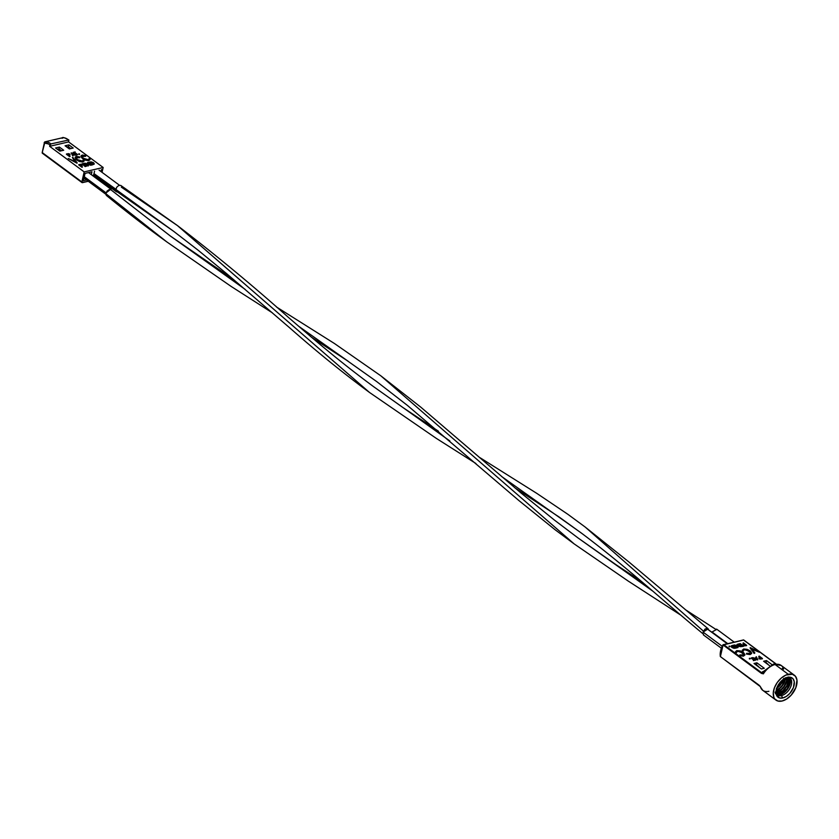 <?xml version="1.0" encoding="UTF-8"?>
<svg xmlns="http://www.w3.org/2000/svg" width="839" height="839" viewBox="0 0 839 839"><rect width="100%" height="100%" fill="white"/><g stroke="black" fill="none" stroke-linecap="round" stroke-linejoin="round"><path stroke-width="1.26" d="M763.469 671.399L762.651 672.951L763.385 673.843A15.469 9.418 -53.5 0 1 775.089 664.53A3.87 2.496 -103.1 0 0 773.422 664.11A3.87 2.496 76.9 0 1 775.089 664.53L788.251 674.283A15.469 9.418 -53.5 0 1 794.365 675.217A15.469 9.418 -53.5 0 1 795.173 689.186A15.469 9.418 -53.5 0 1 782.074 701.026A15.469 9.418 -53.5 0 1 775.949 700.093A15.469 9.418 -53.5 0 1 775.142 686.113A15.469 9.418 -53.5 0 1 788.251 674.283L775.089 664.53A15.469 9.418 126.5 0 0 763.385 673.843L761.445 673.381L723.082 644.971A15.469 9.418 126.5 0 0 720.397 656.601L760.417 686.68A15.469 9.418 126.5 0 0 762.787 690.35L775.949 700.093M781.392 695.625A10.634 6.471 -53.5 0 1 778.298 695.562A10.634 6.471 -53.5 0 1 776.085 693.759A10.634 6.471 126.5 0 0 781.392 695.625L782.777 697.964A11.924 7.257 -53.5 0 1 776.369 694.849A11.924 7.257 -53.5 0 1 778.561 684.456A11.924 7.257 -53.5 0 1 787.538 677.346L783.962 678.919L780.564 681.824L776.924 687.665L775.991 691.693L776.463 695.101L779.567 697.964L782.777 697.964L786.353 696.391L789.751 693.486L793.4 687.634L794.271 681.803L793.117 678.898L790.758 677.335L787.538 677.346A11.924 7.257 -53.5 0 1 789.478 677.146A11.924 7.257 -53.5 0 1 793.704 686.774A11.924 7.257 -53.5 0 1 782.777 697.964L781.392 695.625A10.634 6.471 126.5 0 0 790.904 686.312A10.634 6.471 126.5 0 0 788.356 677.199A10.634 6.471 -53.5 0 1 790.726 678.782A10.634 6.471 -53.5 0 1 789.939 688.379A10.634 6.471 -53.5 0 1 781.392 695.625L779.62 694.965L781.392 695.625M777.396 695.132A11.285 6.859 126.5 0 0 779.62 694.965L778.026 695.164M774.953 692.154L776.453 691.976A10.634 6.471 -53.5 0 1 775.981 692.07M775.236 693.203L778.099 693.192L775.981 692.605A11.285 6.859 126.5 0 0 776.327 692.532L778.099 693.192A10.634 6.471 -53.5 0 1 776.033 693.35M776.201 693.947A11.285 6.859 126.5 0 0 777.973 693.748L779.746 694.409A10.634 6.471 -53.5 0 1 776.652 694.346A10.634 6.471 -53.5 0 1 776.442 694.273M720.659 650.634L723.585 644.551L761.959 672.962L723.585 644.551L723.082 644.971L761.445 673.381L761.959 672.962L763.385 673.843L761.959 672.962L764.098 671.148L762.473 671.829L761.445 673.381L763.385 673.843L762.798 671.987L773.432 664.11L781.203 665.474A15.469 9.418 126.5 0 0 775.089 664.53A15.469 9.418 -53.5 0 1 781.193 665.463A15.469 9.418 -53.5 0 1 783.574 669.134L782.179 668.547M742.914 640.178L723.082 644.971L743.448 639.926L775.708 663.817L743.711 639.968L775.781 663.817M766.489 660.587L763.605 661.258L769.562 665.663L763.605 661.258L766.489 660.587L766.017 662.632L766.489 660.587L771.88 664.572L766.489 660.587M764.298 668.295L756.893 662.82L754.02 663.481L761.424 668.966L764.298 668.295L761.424 668.966L754.02 663.481L756.893 662.82L756.421 664.845L756.893 662.82L764.298 668.295M742.924 643.272L744.518 644.058L743.092 644.562L743.543 645.285L746.637 645.285L743.344 642.852L746.553 645.621L743.385 645.181L743.323 644.394L744.518 644.058L742.924 643.272M743.018 644.897L744.036 645.873L746.553 645.621L743.312 645.516L743.323 644.394M729.028 646.47L729.846 646.418M758.729 656.486L760.323 657.273L758.907 657.776L759.347 658.5L762.441 658.5L759.148 656.067L762.368 658.835L759.201 658.395L759.127 657.598L760.323 657.273L758.729 656.486M758.823 658.112L759.84 659.087L762.368 658.835L759.127 658.73L759.127 657.598M751.251 658.216L753.883 660.167L751.251 658.216L751.681 657.807L755.803 660.052L753.789 660.513L754.282 660.073L751.251 658.216M753.37 660.608L755.803 660.052L753.37 660.608M749.353 658.374L750.108 658.898M750.129 647.981L754.146 653.445L754.869 652.962L754.23 653.12L750.202 647.645L759.368 652.239L751.786 648.767L754.869 652.962L754.146 653.445L750.129 647.981M752.195 649.334L759.368 652.239L752.195 649.334M742.232 650.225L743.144 651.169L742.221 650.298L742.284 650.98L743.532 649.04L747.098 649.323L750.192 650.886L751.702 653.235L750.454 654.158L746.448 654.063L749.961 654.567L751.639 653.487M743.102 650.76L744.109 649.879L746.217 649.9L750.569 652.469M742.221 650.298L743.721 648.998L747.098 649.323L750.486 651.116L751.723 653.151L750.255 654.2L746.595 653.329L746.448 654.063L746.595 653.329L746.448 654.063L750.381 654.493L751.65 653.403M735.446 651.809L736.359 652.742L735.425 651.872L735.499 652.564L736.747 650.613L740.313 650.907L743.396 652.469L744.917 654.819L743.669 655.741L739.662 655.647L743.176 656.15L744.854 655.07M736.317 652.333L737.628 651.4L740.176 651.672L743.931 654.43M735.425 651.872L736.747 650.613L740.313 650.907L743.69 652.7L744.927 654.735L743.469 655.783L739.809 654.913L739.662 655.647L739.809 654.913L739.662 655.647L743.595 656.067L744.864 654.976M755.845 657.157L756.39 657.734L754.66 658.143L752.656 657.577L757.774 659.59L756.296 656.727L757.69 659.926L752.656 657.577L754.66 658.143L756.39 657.734L755.845 657.157M752.583 657.912L757.648 659.936L752.583 657.912M731.189 646.219L731.786 647.425L733.768 648.253L736.694 647.603L733.401 645.17L731.293 645.852L731.702 646.963L733.842 647.918L736.694 647.603L734.586 647.981L731.86 647.089L731.199 646.03L733.401 645.17L736.621 647.939L734.513 648.316L731.136 646.649M734.314 645.275L737.942 647.624L734.387 644.939L739.579 646.24L737.345 644.247L740.627 646.691L735.436 645.38L738.026 647.289L737.607 647.708L734.314 645.275M736.17 645.925L740.627 646.691L736.17 645.925M736.915 644.667L738.771 646.03L736.915 644.667M737.953 644.425L740.113 644.247L741.047 644.95L740.187 643.912L738.026 644.09L740.197 643.586L743.406 646.355L740.984 646.271L742.798 645.852L741.791 645.107L739.631 645.275L741.456 644.855L740.187 643.912L737.953 644.425M739.558 645.611L742.4 645.946L741.791 645.107L739.558 645.611M740.91 646.607L743.406 646.355L740.91 646.607M764.644 670.896L769.992 666.69M790.097 678.174L790.265 683.261L787.601 689.008L784.664 692.238L779.62 694.965A11.285 6.859 126.5 0 0 788.261 688.001A11.285 6.859 126.5 0 0 790.044 678.038M775.708 693.884L778.246 694.598L781.329 693.874L787.265 688.798L790.044 681.614L788.943 677.388A10.634 6.471 -53.5 0 1 789.08 677.566A10.634 6.471 -53.5 0 1 788.293 687.162A10.634 6.471 -53.5 0 1 779.746 694.409L777.973 693.748A11.285 6.859 126.5 0 0 786.437 687.068A11.285 6.859 126.5 0 0 788.555 677.251M788.45 676.958L788.618 682.044L785.954 687.791L781.35 692.259L776.379 693.947M778.099 693.192L782.85 690.623L786.72 685.82L788.398 680.398L787.947 677.262A10.634 6.471 -53.5 0 1 786.248 686.638A10.634 6.471 -53.5 0 1 778.099 693.192M787.192 677.241L786.374 682.768L784.308 686.575L779.714 691.042L776.327 692.532A11.285 6.859 126.5 0 0 787.213 677.43M786.699 677.576A10.634 6.471 -53.5 0 1 776.453 691.976L781.214 689.406L783.983 686.354L786.489 680.943L786.699 677.555M785.608 677.744L784.727 681.551L782.661 685.358L779.725 688.588L776.075 690.864A11.285 6.859 126.5 0 0 785.587 678.027M785.084 678.269A10.634 6.471 -53.5 0 1 776.159 690.319L779.567 688.179L782.336 685.138L785.105 677.964M776.641 688.462A11.285 6.859 126.5 0 0 783.448 679.265M783.678 678.394L781.015 684.142L776.421 688.609M776.379 688.326L780.815 684.005L783.102 679.517A10.897 6.628 -53.5 0 1 776.778 688.064M782.074 701.026L777.9 701.037L774.837 699.002L773.873 697.314L773.264 692.888L774.47 687.676L777.302 682.453L781.329 678.017L785.944 675.059L792.415 674.273L795.477 676.297L796.977 680.062L795.844 687.634L791.114 695.216L786.709 698.981L782.074 701.026M735.478 651.714L735.499 652.564L736.359 652.742L737.397 651.116L736.359 652.742M736.411 651.872L737.397 651.116L742.693 652.91L737.397 651.116L740.973 651.588L742.767 652.574L743.941 654.619M743.008 655.238L744.004 654.462L742.767 652.574L743.857 653.717L743.69 654.934L739.809 654.913L743.008 655.238M735.583 652.228L736.432 652.417M742.274 650.131L742.284 650.98L743.144 651.169L744.183 649.543L743.144 651.169M743.197 650.288L744.183 649.543L749.479 651.326L744.183 649.543L747.759 650.005L749.552 650.991L750.737 653.046M749.793 653.654L750.79 652.878L749.552 650.991L750.653 652.134L750.486 653.35L746.595 653.329L749.793 653.654M742.368 650.655L743.228 650.833M759.442 651.903L751.786 648.767L754.869 652.962L754.23 653.12L750.202 647.645L759.442 651.903M749.961 659.014L749.489 658.269L750.087 658.405L749.416 658.605M750.087 658.405L749.489 658.269M750.045 658.678L749.374 658.888M755.467 659.8L753.789 660.513L754.282 660.073L751.335 657.891L755.467 659.8M756.547 658.028L757.103 659.118L755.173 658.342L756.547 658.028L756.799 658.993L756.547 658.028L755.173 658.342L757.103 659.118L756.547 658.028M755.677 658.552L756.463 658.363L755.677 658.552M760.669 657.524L761.76 658.332L759.358 658.091L760.669 657.524L761.361 658.426L760.669 657.524L759.547 658.321L761.76 658.332L760.669 657.524M759.054 657.933L759.127 658.73L759.054 657.933M759.463 658.657L759.903 658.007L759.463 658.657M759.987 657.671L759.547 658.321M759.326 658.227L759.903 658.007M729.626 646.859L729.154 646.114L729.752 646.24L729.081 646.45M729.752 646.24L729.154 646.114M729.71 646.523L729.039 646.722M732.961 645.6L736.013 647.435L732.667 647.299L731.723 646.135L732.961 645.6L735.614 647.53L733.401 645.495L731.944 645.915L732.877 645.936L731.944 645.915L732.206 647.005L736.013 647.435L732.961 645.6M732.132 647.341L731.87 646.25L732.132 647.341M731.944 645.915L732.206 647.005M735.058 647.96L734.398 648.033M737.345 644.247L740.627 646.691L735.436 645.38L737.68 647.372L734.387 644.939L739.579 646.24L737.345 644.247M743.48 646.02L741.319 646.523L742.798 645.852L741.791 645.107L739.967 645.527L741.456 644.855L740.187 643.912L738.026 644.09L740.197 643.586L743.48 646.02M744.854 644.31L745.955 645.118L743.543 644.876L744.854 644.31L745.546 645.212L744.854 644.31L743.732 645.107L745.955 645.118L744.854 644.31M743.658 645.443L744.099 644.792L743.658 645.443M744.172 644.457L743.732 645.107M743.522 645.013L744.099 644.792M768.912 691.284A15.469 9.418 -53.5 0 1 763.112 690.57A15.469 9.418 -53.5 0 1 760.417 686.68L759.683 685.83M763.448 671.41L762.924 671.829M722.935 644.771L743.711 639.968L775.907 663.806M723.585 644.551L723.04 644.803M723.082 644.971L720.397 656.601A15.469 9.418 -53.5 0 1 723.082 644.971M722.987 644.897A14.829 9.019 126.5 0 0 720.428 651.83M720.313 656.119L720.701 656.822M720.753 656.811L720.25 656.287M759.127 685.222L720.397 656.601L759.043 685.232M758.865 685.18L759.767 686.008M759.788 686.019L760.417 686.68L759.788 686.019M117.638 192.037L116.411 191.795L115.834 189.792L93.989 173.61L115.96 189.289M708.158 628.82L703.082 632.103L703.47 631.18L585.15 527.018L567.751 514.223L536.719 493.322L479.981 457.685M369.317 392.316L177.365 225.513L120.743 185.398L118.708 185.492L116.694 187.254L115.939 189.488L173.589 231.26L198.193 250.274L227.149 274.091L289.486 327.65C316.817 351.74 343.424 373.292 369.317 392.316M438.472 431.225L403.056 407.618L373.355 386.485L449.893 440.978M501.617 476.5L581.228 532.943C628.673 568.622 662.873 600.724 703.512 634.211M722.117 646.219L703.072 632.113L722.117 646.219M703.082 632.103L705.012 629.093L706.973 628.359L708.515 629.586L708.043 628.715L629.219 562.224L585.213 527.07L703.428 631.148M173.872 231.47L115.95 189.509L116.516 191.282L173.862 231.459M121.33 187.139L177.595 225.691L369.506 392.463L436.175 438.283L475.912 463.506M106.05 193.715L106.081 192.855L84.288 176.725L106.081 192.855L110.874 189.163L111.461 190.233M711.881 632.365L708.536 629.879L711.923 632.26M652.732 591.086L577.977 537.914L652.732 591.086M680.89 615.207L628.201 581.06L574.128 543.882L380.822 375.809L574.128 543.882L555.177 529.808L518.901 500.558L407.387 405.394L376.753 381.619L298.6 326.203L348.374 361.41L311.584 337.288M245.219 289.434L170.453 236.084L245.219 289.434M233.693 279.618L170.453 236.084L110.842 189.729L109.018 189.656L107.025 191.103L105.955 193.746L106.123 195.026L107.203 195.749M105.913 193.736L166.741 241.852L105.955 193.778M727.57 643.492L712.017 631.977L727.57 643.492M716.265 629.649L712.059 631.977M82.012 182.587A1.028 0.629 -53.5 0 1 81.865 181.937L42.212 152.583A1.028 0.629 126.5 0 0 42.37 153.233L82.012 182.587A1.028 0.629 -53.5 0 0 82.421 182.65L88.305 181.276L81.939 182.514L84.173 171.901L103.166 167.485L102.043 172.331L103.166 167.485L68.62 141.906L49.627 146.322L50.906 143.92L68.85 139.987L68.62 141.906L49.627 146.322L49.941 144.99L48.589 144.014L44.425 143.018L42.212 152.583L81.865 181.937L84.173 171.901L49.627 146.322L84.173 171.901L103.166 167.485L68.62 141.906L68.368 139.851A13.927 8.988 -103.1 0 0 62.453 137.764L45.002 141.822A13.927 8.988 76.9 0 1 50.906 143.92L68.85 139.987M98.876 178.812L97.366 179.168L98.876 178.812M101.005 171.565L101.467 169.562L101.005 171.565M94.555 171.177L93.391 176.221L94.555 171.177M95.636 177.878L97.146 177.532L95.636 177.878M91.294 174.669L91.965 171.775L85.064 173.379L83.365 180.742L86.564 179.997L83.365 180.742L85.064 173.379L91.965 171.775L91.294 174.669M42.779 153.296L42.328 151.911L42.37 153.233A1.028 0.629 126.5 0 0 42.779 153.296L42.212 152.583L45.002 141.822A1.028 0.661 -103.1 0 0 44.949 141.833A1.028 0.661 76.9 0 1 45.002 141.822L62.453 137.764A1.028 0.661 -103.1 0 0 62.369 137.785M82.033 167.339L78.74 164.905L82.033 167.339L82.453 166.93L80.932 165.807L82.201 164.79L78.814 164.57L82.107 167.003L78.74 164.905L80.492 164.234L82.065 164.675L82.128 165.472L80.932 165.807L82.453 166.93L82.033 167.339M81.834 164.905L82.054 165.807L81.131 166.07L82.054 165.807L81.981 165.01M69.71 156.715L66.417 154.271L69.71 156.715L70.13 156.295L68.609 155.173L69.878 154.156L66.491 153.946L69.784 156.379L66.417 154.271L68.169 153.6L69.742 154.04L69.805 154.837L68.609 155.173L70.13 156.295L69.71 156.715M69.511 154.282L69.731 155.173L68.808 155.446L69.731 155.173L69.658 154.376M70.077 154.575L69.731 155.173M74.231 152.782L73.14 152.394L75.153 151.922L74.65 152.373L77.608 154.554L74.314 152.446L73.475 152.646L74.314 152.446L77.188 154.974L74.231 152.782M78.824 154.103L79.59 154.061L79.065 154.502L78.751 153.873L79.485 153.894L78.751 153.873M77.01 163.196L68.242 158.508L75.72 161.801L72.322 157.564L72.867 157.438L77.01 163.196M75.143 161.518L72.322 157.564L75.143 161.518M76.003 157.837L79.778 157.701L76.789 157.333L75.982 158.466M83.239 160.585L83.229 159.861L84.173 160.773L84.036 160.06L83.134 161.612L79.82 161.266L76.8 159.683L75.174 157.271L76.213 156.494L79.873 156.977L76.024 157.669L77.345 159.599L82.463 161.109L83.229 159.861L82.463 161.109L83.229 159.861L83.239 160.616M84.089 161.109L82.316 162.042L78.876 161.266L75.72 159.127L75.185 157.375M81.907 156.463L85.683 156.327L82.694 155.96L81.876 157.092M89.144 159.211L89.133 158.487L90.077 159.4L89.941 158.686L89.039 160.239L85.714 159.892L82.704 158.309L81.079 155.897L82.107 155.121L85.777 155.603L81.928 156.295L83.239 158.225L88.368 159.735L89.133 158.487L88.368 159.735L89.133 158.487L89.144 159.242M89.993 159.735L88.221 160.668L84.781 159.892L81.624 157.753L81.089 156.002M68.913 144.874L73.192 148.042L69.354 148.933L65.075 145.766L68.913 144.874L73.192 148.042L69.354 148.933L65.075 145.766L68.913 144.874L68.462 146.846L68.913 144.874M59.422 147.087L63.701 150.254L59.863 151.146L55.584 147.979L59.422 147.087L63.701 150.254L59.863 151.146L55.584 147.979L59.422 147.087L59.013 148.87L57.314 149.258L59.013 148.87L59.422 147.087M76.202 155.205L72.689 154.995L74.283 154.303L76.276 154.869L71.168 152.855L72.636 155.718L72.542 154.712L74.283 154.303L72.542 154.712L72.636 155.718L71.221 152.845L76.202 155.205M72.941 155.96L71.168 152.855L72.941 155.96M94.188 164.129L91.965 165.031L88.672 162.598L92.038 164.696L94.157 164.014L93.465 162.682L91.231 161.896L88.756 162.263L90.864 161.885L93.59 162.776L94.251 163.825L91.965 165.031L94.188 163.983M88.378 165.87L84.823 163.175L90.014 164.486L87.77 162.483L91.063 164.926L85.872 163.615L88.378 165.87M89.207 164.276L87.424 162.567L89.207 164.276M90.979 165.262L86.606 164.161L90.979 165.262M85.179 166.604L81.97 163.836L84.131 163.332L82.652 164.014L83.659 164.759L85.819 164.58L83.994 165.01L85.263 165.944L87.424 165.776L85.179 166.604M84.393 163.92L82.977 164.245L84.393 163.92M85.735 164.916L84.32 165.252L85.735 164.916M69.721 147.769L68.462 146.846L69.721 147.769M61.551 150.747L59.013 148.87L61.551 150.747M81.058 156.064L82.631 158.644L85.641 160.228L88.955 160.574L89.857 159.022M88.368 159.735L83.239 158.225L82.128 155.928L85.777 155.603L82.505 155.047L81.173 155.666L81.131 156.505L83.355 158.749L87.455 160.301L90.004 159.62M89.941 158.686L89.133 158.487M75.153 157.438L76.727 160.018L79.736 161.602L83.051 161.948L83.963 160.396M82.463 161.109L79.705 160.826L77.115 159.42L76.223 157.302L79.873 156.977L76.601 156.421L75.269 157.04L75.227 157.879L77.45 160.123L81.551 161.675L84.099 160.994M84.036 160.06L83.229 159.861M68.242 158.508L75.72 161.801L72.322 157.564L72.867 157.438L77.178 162.829L68.242 158.508M79.369 154.502L78.897 153.768M78.856 154.04L79.443 154.166M73.475 152.646L75.153 151.922L74.65 152.373L77.608 154.554L74.314 152.446L73.475 152.646M72.395 154.418L71.829 153.327L73.759 154.093L72.395 154.418L73.759 154.093L71.829 153.327L72.395 154.418M72.07 153.789L73.182 154.229L72.07 153.789M68.955 154.775L69.396 154.124L67.172 154.114L68.274 154.921L67.172 154.114L69.322 154.072L68.274 154.921L69.396 154.124L68.871 155.11M69.742 154.04L69.805 154.837M69.511 154.691L67.802 154.282L69.396 154.124M93.507 163.941L93.244 162.85L89.437 162.43L92.049 164.36L89.437 162.43L92.783 162.567L93.727 163.72L92.489 164.266L93.507 163.941L93.244 162.85L93.423 164.276M88.672 162.598L91.965 165.031L88.672 162.598M93.653 164.056L92.133 162.672L89.626 162.703L90.979 162.158L93.244 162.85M84.739 163.511L88.032 165.944L84.739 163.511M88.105 165.608L84.823 163.175L90.014 164.486L87.77 162.483L91.063 164.926L85.872 163.615L88.105 165.608M81.97 163.836L84.131 163.332L82.652 164.014L83.659 164.759L85.819 164.58L83.994 165.01L85.263 165.944L87.424 165.776L85.253 166.279L81.97 163.836M81.278 165.398L81.719 164.759L79.495 164.738L80.596 165.556L79.495 164.738L81.645 164.706L80.596 165.556L81.719 164.759L81.194 165.734M82.065 164.675L82.128 165.472M81.823 165.314L80.125 164.916L81.719 164.759M61.992 138.288L63.051 137.932M62.589 137.743A1.028 0.787 82.9 0 0 62.453 137.764A13.927 8.988 76.9 0 1 68.368 139.851M44.457 142.368L42.328 151.911M68.798 139.935C64.634 137.732 62.537 136.998 62.516 137.753L44.949 141.833A1.028 0.661 -103.1 0 0 44.729 141.969M49.941 144.99L50.906 143.92A13.927 8.988 -103.1 0 0 45.002 141.822A1.028 0.787 82.9 0 0 44.425 143.018A12.9 8.327 76.9 0 1 49.941 144.99M758.414 666.743L759.012 667.183L758.634 666.69A1.678 1.08 -103.1 0 0 758.351 666.386A1.678 1.08 76.9 0 1 758.634 666.69L758.414 666.743M758.351 666.386L756.023 664.519L758.351 666.386M767.979 664.205L765.65 662.338L767.979 664.205M57.975 149.111L59.212 149.426L57.943 149.73L59.212 149.426A1.678 1.08 76.9 0 1 59.527 149.583A1.678 1.08 -103.1 0 0 59.212 149.426L57.975 149.111M58.174 149.898L59.527 149.583L61.331 150.8L59.527 149.583L58.174 149.898M66.05 146.489L68.788 147.203L67.445 147.517L68.788 147.203A1.678 1.08 76.9 0 1 69.113 147.349A1.678 1.08 -103.1 0 0 68.788 147.203L66.05 146.489M67.665 147.685L69.113 147.349L70.906 148.576L69.113 147.349L67.665 147.685M94.713 175.729L93.412 176.106M93.15 175.183L94.062 175.141M781.203 665.474L794.365 675.217M762.787 690.35L759.641 685.736M119.474 185.241L99.065 170.128M703.418 634.924L721.267 648.138M727.067 643.607L707.634 629.229M582.948 534.223L559.162 517.044L514.758 487.732M374.572 387.387C345.269 365.741 323.256 347.608 288.018 317.037C252.549 285.417 215.759 254.972 177.627 225.712M93.685 174.963L116.411 191.795M88.483 172.582L110.874 189.163M641.783 581.752L616.057 564.731L577.977 537.914L554.432 520.096L521.124 493.091L420.748 407.125L380.822 375.809L334.446 343.508L276.482 306.99M272.434 312.874L231.239 286.487L166.741 241.852C147.601 228.093 127.507 212.645 106.469 195.508M734.01 641.992L716.59 629.093M685.169 609.544L716.412 629.743M105.966 194.354L83.973 178.078M44.949 141.833L44.184 142.609"/></g></svg>
